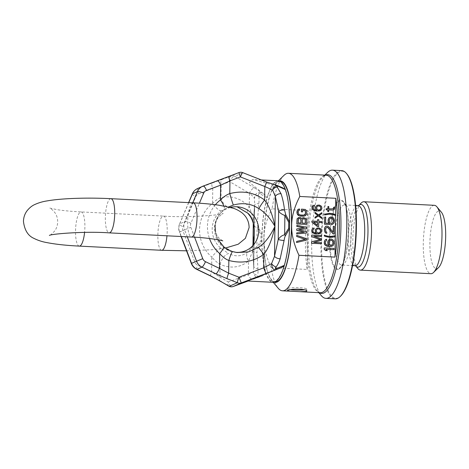 <?xml version="1.0" encoding="UTF-8"?>
<svg xmlns="http://www.w3.org/2000/svg" width="469" height="469" viewBox="0 0 469 469"><rect width="100%" height="100%" fill="white"/><g stroke="black" fill="none" stroke-linecap="round" stroke-linejoin="round"><path stroke-width="0.35" stroke-dasharray="2.35 1.76" d="M346.878 173.964A63.655 17.136 -87.1 0 0 339.878 171.654A63.655 17.136 -87.1 0 0 321.605 242.491A63.655 17.136 -87.1 0 0 338.114 297.868A63.655 17.136 -87.1 0 0 340.687 296.045M341.737 170.628A64.189 17.283 -87.1 0 0 339.374 171.097A64.189 17.283 -87.1 0 0 321.042 238.205A64.189 17.283 -87.1 0 0 335.235 298.841M327.52 172.469A64.189 17.283 -87.1 0 0 311.961 233.392A64.189 17.283 -87.1 0 0 321.277 295.57M307.207 269.452L308.027 210.64A58.842 15.84 -87.1 0 0 307.207 269.452L271.193 267.629A58.842 15.84 -87.1 0 0 278.205 288.247M308.027 210.64L272.014 208.811A58.842 15.84 -87.1 0 1 283.927 175.4M290.71 289.742A9.626 1.255 0.8 0 1 287.427 288.752A9.626 1.255 0.8 0 1 287.79 288.417A9.626 1.255 0.8 0 1 298.39 287.667A9.626 1.255 0.8 0 1 306.679 289.021A9.626 1.255 0.8 0 1 306.316 289.355A9.626 1.255 0.8 0 1 304.475 289.789M271.193 267.629C266.093 256.649 263.654 246.717 263.883 237.83A50.816 13.683 -87.1 0 0 271.481 280.192A50.816 13.683 -87.1 0 0 274.177 282.209M279.307 180.999A50.816 13.683 -87.1 0 0 276.423 182.734A50.816 13.683 -87.1 0 0 263.883 237.83C263.906 228.931 266.615 219.258 272.014 208.811M319.242 232.882L317.302 232.823L316.481 231.926L316.294 230.209L317.407 228.884M317.407 225.202L313.638 222.212M331.735 245.164L329.818 245.094L328.998 244.003L328.822 241.893L329.953 240.245M335.364 235.696L332.439 236.399L329.103 236.44L324.331 235.145M335.575 214.579L329.426 213.331L324.624 214.14M306.374 240.169L306.398 238.739L296.654 235.379M305.108 239.378L296.566 241.459M306.474 233.017L306.497 231.586L298.771 229.734M306.538 228.725L306.556 227.295L296.795 225.372M304.176 227.881L296.742 228.948M304.105 232.167L296.689 232.882M301.737 218.548L300.025 217.481L298.571 217.587M306.597 224.434L306.462 219.24L305.02 217.915L302.734 217.798M321.359 240.374L321.376 239.008L313.937 236.241M321.412 236.616L321.429 235.596L311.645 235.098M320.298 239.63L311.551 241.758M321.312 243.792L321.324 242.766L313.767 242.338M316.217 233.064L313.972 232.653L312.94 231.745L312.753 230.197L314.019 228.895L314.031 228.04L313.409 228.18M319.788 233.632L321.265 232.337L321.3 229.775L320.685 228.89L318.826 227.946L316.739 228.18M318.639 226.568L318.779 222.476M321.605 222.617L321.623 221.591L318.709 221.444L318.732 219.738L317.484 219.674M317.46 221.339L311.838 221.098M333.916 249.719L333.934 248.459L324.155 247.96M327.239 250.639L325.937 249.309M328.746 245.416L326.488 244.924L325.463 243.821L325.281 241.922L326.553 240.304L326.565 239.254L325.937 239.43M332.304 246.061L333.781 244.455L333.828 241.301L333.219 240.222L331.36 239.079L329.273 239.389M334.139 233.961L334.245 226.398L333.201 226.345M333.125 232.085L328.617 226.744L327.169 226.04L325.914 226.187M326.647 233.369L326.664 232.319L325.638 231.217L325.457 229.318L325.679 228.28L326.823 227.242M329.895 224.499L329.127 220.043L329.771 218.607L330.446 218.202M331.771 224.592L333.453 223.625L334.092 222.605L334.139 219.246L333.529 218.167L331.665 217.018L329.789 217.346M328.845 223.35L325.539 223.226L325.627 217.135L324.583 217.083M333.043 208.875L328.658 208.881L328.687 206.565L327.854 206.524M327.825 208.793L326.16 208.752M328.617 211.607L328.728 209.93M332.808 210.141L333.647 209.76L334.286 208.535L334.514 207.286L333.682 207.239M305.26 215.781L306.099 215.107L306.749 213.53L306.773 211.918L306.169 210.282L304.516 209.303L301.397 209.145M302.605 211.888L302.716 210.282M304.299 214.978L300.271 214.99L298.823 214.38L298.214 213.096L298.237 211.49L298.946 210.253M299.503 210.118L299.521 209.045L298.477 209.174M315.004 218.179L318.381 215.969M321.664 218.519L321.681 217.493L319.002 215.476L321.734 213.741L321.746 212.715M318.457 214.884L315.086 212.375M316.54 210.182L314.289 209.772L313.263 208.863L313.075 207.321L314.341 206.014L314.353 205.164L313.726 205.299M320.104 210.751L321.582 209.461L321.617 206.899L321.007 206.014L319.143 205.064L317.062 205.299M300.992 223.033L298.079 222.927L298.126 219.533L298.817 218.66M305.36 223.256L302.241 223.138L302.288 219.744L302.98 218.871M319.565 210.001L317.619 209.942L316.798 209.045L316.616 207.327L317.724 206.002M280.315 181.439A50.283 13.537 -87.1 0 0 278.469 181.808A50.283 13.537 -87.1 0 0 264.111 234.371A50.283 13.537 -87.1 0 0 275.227 281.875M276.411 181.702A50.283 13.537 -87.1 0 0 262.054 234.271A50.283 13.537 -87.1 0 0 273.169 281.769A50.283 13.537 -87.1 0 0 275.016 281.4A50.283 13.537 -87.1 0 0 289.373 228.837A50.283 13.537 -87.1 0 0 278.258 181.333A50.283 13.537 -87.1 0 0 276.411 181.702M341.59 265.049A30.116 8.108 92.9 0 0 342.698 264.827A30.116 8.108 -87.1 0 0 343.912 263.965A30.116 8.108 -87.1 0 0 351.211 235.379A30.116 8.108 -87.1 0 0 346.843 206.208A30.116 8.108 -87.1 0 0 344.639 204.894A30.116 8.108 -87.1 0 0 343.531 205.111A30.116 8.108 92.9 0 0 334.93 236.599A30.116 8.108 92.9 0 0 341.59 265.049L352.553 265.601M357.917 268.631A34.237 9.216 92.9 0 1 352.952 235.467A34.237 9.216 92.9 0 1 361.247 202.977M434.37 205.316A34.237 9.216 -87.1 0 0 433.11 205.569A34.237 9.216 92.9 0 0 423.337 241.359A34.237 9.216 92.9 0 0 430.905 273.703M438.55 267.576A28.885 7.78 -87.1 0 1 437.384 268.409A28.885 7.78 92.9 0 1 429.891 243.276A28.885 7.78 92.9 0 1 438.181 211.132A28.885 7.78 -87.1 0 1 441.358 212.181M253.371 279.131A5.347 3.142 69.9 0 1 253.307 279.155L263.068 275.637L247.526 281.007M263.068 275.637L259.826 276.839A4.28 1.923 69.7 0 1 258.489 276.47L266.029 273.503C266.064 274.236 265.073 274.951 263.068 275.637M259.861 276.827A4.28 1.923 69.7 0 1 259.826 276.839L259.861 276.827C256.191 277.894 253.993 276.212 253.266 271.786A4.28 3.453 -159.7 0 0 257.504 275.239C257.264 276.335 257.592 276.745 258.489 276.47M278.287 180.799A50.816 13.683 92.9 0 0 267.09 197.736C267.16 196.757 266.193 195.632 264.199 194.371L261.04 192.7A4.28 1.501 -62.1 0 0 259.644 193.603L267.09 197.736A50.816 13.683 -87.1 0 0 261.901 234.4L261.813 241.019L257.78 248.013C257.258 248.775 256.989 250.299 256.971 252.592L257.921 268.696C258.179 271.563 258.044 273.744 257.504 275.239M259.644 193.603C258.759 193.222 258.419 193.773 258.624 195.274C259.111 197.332 259.181 200.128 258.829 203.657L257.393 222.066C257.346 224.528 257.575 226.169 258.073 226.99L261.901 234.4L260.981 234.641L260.899 240.714L256.848 247.14C254.28 247.743 252.979 248.928 252.938 250.71L253.02 245.099M260.899 240.714A4.28 0.862 -162.9 0 0 261.813 241.019A50.816 13.683 -87.1 0 0 266.029 273.503A50.816 13.683 92.9 0 0 273.14 282.303M254.274 231.803L254.673 203.083L254.292 198.158C255.148 193.615 257.393 191.798 261.04 192.7C260.131 191.604 257.997 190.039 254.644 187.999A5.347 2.638 -59.5 0 0 249.473 193.322L229.675 181.679A5.347 2.638 120.5 0 1 234.846 176.362A5.347 5.106 -114 0 0 230.912 176.162A5.347 3.142 -110.1 0 0 229.675 181.679L198.592 193.955A5.347 5.106 66 0 0 195.766 196.681L182.998 226.773A5.347 5.106 66 0 0 182.939 230.83L194.852 262.177A5.347 5.106 66 0 0 197.601 265.184L211.595 271.914L219.891 277.062L220.072 264.369A10.699 5.558 115.1 0 1 228.503 253.495C235.532 256.983 241.922 256.525 247.685 252.129L251.361 248.218L252.768 245.738M238.879 172.615L238.885 172.615A5.347 5.106 -114 0 1 242.819 172.815L267.213 182.412L277.214 185.466M276.077 185.085L280.62 187.072L252.674 179.498L249.432 182.394L264.199 194.371M280.62 187.072L282.965 187.993M253.319 223.502L253.33 222.64C253.307 225.226 254.567 226.955 257.118 227.817L260.981 234.641M257.78 248.013L256.848 247.14L257.118 227.817A4.28 0.375 139.7 0 1 258.073 226.99M254.216 229.347L254.55 205.692A4.28 2.157 -174.4 0 1 254.538 205.399L253.307 222.558A4.28 0.686 -177.2 0 1 257.393 222.066M252.938 250.71A4.28 1.753 178.7 0 0 252.908 250.933L253.77 267.746L253.266 271.786L248.336 274.652L248.523 261.133L252.48 251.871L254.169 239.026M254.274 231.85L252.967 217.364L249.285 206.835A10.699 4.08 -43.4 0 0 247.779 213.143M258.624 195.274A4.28 2.72 166 0 0 254.292 198.158C253.829 197.191 252.222 195.579 249.473 193.322L249.285 206.835C240.972 198.422 231.545 195.309 221.005 197.484A10.699 6.337 -104 0 0 229.153 206.929L221.192 210.921A23.86 22.77 66 0 0 212.181 229.065A23.86 22.77 66 0 0 220.67 248.089L228.503 253.495M237.074 206.77L229.153 206.929M253.33 222.64A4.28 0.686 -177.2 0 1 253.307 222.558L254.538 205.399A4.28 2.157 -174.4 0 1 258.829 203.657M254.644 187.999L234.846 176.362L242.819 172.815A5.347 0.616 111.5 0 0 242.743 172.639M223.848 206.008A10.699 3.125 53 0 1 224.153 209.608L228.491 206.976M230.385 207.45A22.999 21.949 66 0 0 218.413 215.939A22.999 21.949 66 0 0 214.485 228.444A22.999 21.949 -114 0 0 234.535 252.211L237.062 252.545M223.807 246.829A10.699 1.401 -48.9 0 0 223.637 246.776L232.694 251.63A10.699 1.143 -73.5 0 0 232.653 251.607M235.708 252.334A22.999 21.949 -114 0 1 234.535 252.211M238.885 172.615L230.912 176.162L222.412 179.269A5.347 3.142 -110.1 0 0 221.18 184.792L221.005 197.484C218.39 198.399 215.576 200.392 212.551 203.47A34.425 32.853 66 0 0 199.554 229.646A34.425 32.853 66 0 0 211.806 257.1A10.699 1.401 131.1 0 1 220.67 248.089M222.412 179.269L212.322 183.004A5.347 1.595 -110.5 0 0 212.762 188.655L212.551 203.47A10.699 3.125 -127 0 0 221.192 210.921M210.745 276.083A5.347 1.067 115.7 0 1 211.595 271.914L211.806 257.1C214.738 260.477 217.493 262.898 220.072 264.369C230.519 268.807 240.005 267.735 248.523 261.133A10.699 5.769 50.7 0 1 247.685 252.129M228.696 286.084A5.347 2.638 120.5 0 1 228.274 281.992L248.336 274.652A5.347 3.142 69.9 0 0 253.307 279.155L259.615 276.915M220.313 281.154A5.347 2.638 120.5 0 1 219.891 277.062L228.274 281.992A5.347 3.142 69.9 0 0 233.146 286.53M254.057 240.837L253.711 265.53A4.28 3.031 174.9 0 0 253.7 266.034L253.7 266.034A4.28 3.031 174.9 0 0 257.921 268.696M338.518 269.3A34.841 9.38 92.9 0 1 329.478 238.991A34.841 9.38 92.9 0 1 339.48 200.222A34.841 9.38 92.9 0 1 348.52 230.531A34.841 9.38 92.9 0 1 338.518 269.3M325.345 175.154A59.469 16.01 -87.1 0 0 323.1 176.784L324.941 175.459L326.207 175.195A58.842 15.84 -87.1 0 0 324.038 175.629A58.842 15.84 -87.1 0 0 307.236 237.138A58.842 15.84 -87.1 0 0 320.245 292.726C319.741 292.937 318.768 292.304 317.32 290.833L317.32 290.833A59.469 16.01 -87.1 0 0 319.383 292.685M324.8 175.125L323.1 176.784A59.469 16.01 -87.1 0 0 308.69 233.222A59.469 16.01 -87.1 0 0 317.32 290.833L318.838 292.656M343.912 263.965L340.207 267.588A34.085 9.175 -87.1 0 1 338.829 268.567A34.085 9.175 92.9 0 1 329.988 238.914A34.085 9.175 92.9 0 1 339.773 200.99A34.085 9.175 -87.1 0 1 343.519 202.227A34.085 9.175 -87.1 0 1 348.461 235.239A34.085 9.175 -87.1 0 1 340.207 267.588C348.924 261.403 351.568 209.262 343.519 202.227L346.843 206.208M354.969 265.724A30.116 8.108 92.9 0 1 348.309 237.273A30.116 8.108 92.9 0 1 356.909 205.791A30.116 8.108 -87.1 0 1 358.017 205.569M355.52 265.759L355.649 265.911A31.37 8.448 92.9 0 1 355.52 265.759A31.37 8.448 92.9 0 1 350.964 235.368A31.37 8.448 92.9 0 1 358.568 205.598A31.37 8.448 92.9 0 1 358.721 205.451L358.762 205.428M79.343 246.114A17.119 4.608 92.9 0 1 75.532 231.1A17.119 4.608 92.9 0 1 81.078 211.924A17.119 4.608 92.9 0 1 84.889 226.943A17.119 4.608 92.9 0 1 84.578 232.401M110.901 198.674A17.119 4.608 -87.1 0 0 105.355 217.845A17.119 4.608 -87.1 0 0 109.166 232.864M193.222 202.848A17.119 4.608 -87.1 0 0 187.676 222.019A17.119 4.608 -87.1 0 0 191.487 237.038M161.664 250.294A17.119 4.608 92.9 0 1 157.854 235.274A17.119 4.608 92.9 0 1 163.4 216.098A17.119 4.608 92.9 0 1 167.21 231.117A17.119 4.608 92.9 0 1 166.97 235.796M224.153 209.608A23.86 22.77 66 0 0 219.216 214.773A23.86 22.77 66 0 0 215.142 227.746A23.86 22.77 66 0 0 223.637 246.776M215.388 204.719A34.425 32.853 66 0 0 207.445 226.134A34.425 32.853 66 0 0 209.479 238.487M194.588 237.208L190.83 227.324A5.347 5.106 -114 0 1 190.889 223.267L199.401 203.212M212.322 183.004L198.153 188.304L203.177 186.076M197.613 188.526A10.699 10.207 66 0 1 198.153 188.304A5.347 1.595 -110.5 0 0 198.592 193.955M192.308 193.943A5.347 1.196 -157 0 0 195.766 196.681M196.746 269.358A5.347 1.067 115.7 0 1 197.601 265.184M191.317 263.426L194.852 262.177M188.749 202.62L179.733 223.854A10.699 10.207 66 0 0 179.621 231.973L181.351 236.523M190.889 223.267A5.347 1.196 23 0 0 184.704 221.644L179.733 223.854A5.347 1.196 -157 0 0 179.533 224.035C178.454 226.691 178.408 229.376 179.398 232.085L184.587 229.763A10.699 10.207 -114 0 1 184.704 221.644L192.695 202.819M187.272 236.822L184.587 229.763L190.83 227.324M181.081 236.511L179.398 232.085L182.939 230.83M188.626 202.614L179.533 224.035A5.347 1.196 -157 0 0 182.998 226.773M254.175 238.985L253.77 267.746L252.908 250.933A4.28 1.753 178.7 0 0 256.971 252.592M287.397 290.815L287.427 288.752M306.65 291.085L306.679 289.021M271.481 280.192L273.245 282.309M276.423 182.734L278.393 180.805M275.145 281.869L273.169 281.769M280.239 181.433L278.258 181.333M344.639 204.894L355.602 205.445M222.787 240.902L219.703 238.756C216.69 235.983 215.083 232.096 214.884 227.09C214.995 223.654 215.969 220.647 217.809 218.062C220.993 214.691 222.781 213.172 223.168 213.506C222.845 214.849 188.403 217.921 163.4 216.098L81.078 211.924C71.124 211.402 62.975 210.622 56.626 209.579L49.778 208.06C50.177 207.738 51.918 209.303 55.008 212.762C56.778 215.4 57.669 218.437 57.681 221.872C57.57 225.308 56.597 228.315 54.756 230.9C51.572 234.271 49.784 235.79 49.397 235.456M225.366 248.066L211.912 249.731L186.521 250.815M261.303 179.938L252.674 179.498M252.908 250.37L252.979 245.199M237.056 206.77L238.686 206.929M218.413 215.939L219.216 214.773C216.66 218.525 215.33 222.793 215.218 227.582M218.208 239.782L215.529 231.85M254.808 243.2L251.361 248.218L252.738 245.774"/><path stroke-width="0.7" d="M318.838 292.656L321.277 295.57A64.189 17.283 -87.1 0 0 325.973 298.372L335.235 298.841A64.189 17.283 -87.1 0 0 337.592 298.372A64.189 17.283 -87.1 0 0 340.189 296.531L340.687 296.045A63.655 17.136 -87.1 0 0 356.112 235.631A63.655 17.136 -87.1 0 0 346.878 173.964L346.433 173.43A64.189 17.283 -87.1 0 0 341.737 170.628L332.474 170.159A64.189 17.283 -87.1 0 0 330.112 170.628A64.189 17.283 -87.1 0 0 327.52 172.469L324.8 175.125M340.189 296.531A64.189 17.283 -87.1 0 0 355.742 235.608A64.189 17.283 -87.1 0 0 346.433 173.43M325.973 298.372A64.189 17.283 -87.1 0 0 328.335 297.903A64.189 17.283 -87.1 0 0 346.661 230.795A64.189 17.283 -87.1 0 0 332.474 170.159M273.245 282.309L278.205 288.247A58.842 15.84 -87.1 0 0 282.508 290.815A58.842 15.84 -87.1 0 0 284.677 290.381A58.842 15.84 -87.1 0 0 298.964 255.283L334.983 257.112A58.842 15.84 -87.1 0 0 335.804 198.293L299.785 196.47A58.842 15.84 -87.1 0 0 288.47 173.284A58.842 15.84 -87.1 0 0 286.301 173.712A58.842 15.84 -87.1 0 0 283.927 175.4L278.393 180.805M306.286 291.478L300.078 291.706L289.637 291.173L287.397 290.815L287.761 290.54C290.598 288.148 310.267 289.15 306.286 291.478L306.65 291.085M304.475 289.789A9.626 1.255 0.8 0 1 290.71 289.742M274.177 282.209A50.816 13.683 -87.1 0 0 291.659 225.483C291.431 234.371 293.864 244.302 298.964 255.283M299.785 196.47C294.385 206.911 291.677 216.584 291.659 225.483A50.816 13.683 -87.1 0 0 279.307 180.999M317.407 228.884L319.225 228.989L320.257 229.898L320.438 231.616L319.242 232.882M313.638 222.212L317.443 222.406L317.407 225.202M329.953 240.245L331.759 240.357L332.785 241.459L332.961 243.569L331.735 245.164M324.419 235.11L324.407 235.948L325.445 236.423L329.179 237.238L334.391 236.874L335.353 236.534L335.364 235.696L330.651 236.476L327.321 236.095L324.331 235.145L324.319 235.983L325.357 236.458L329.091 237.279L332.427 237.238L335.265 236.575L334.983 257.112M335.804 198.293L335.575 214.579M324.712 214.099L324.7 214.943L329.502 214.134L332.832 214.515L335.652 215.464L335.663 214.62L332.843 213.671L329.514 213.295L324.624 214.14L324.612 214.978L329.414 214.175L332.744 214.55L335.564 215.5L335.276 235.725M296.637 236.452L305.225 239.354L296.654 241.424L296.555 242.532L306.462 240.128L306.486 238.698L296.742 235.344L296.637 236.452L305.108 239.378M298.771 229.734L306.538 228.725L306.644 227.26L296.883 225.331L296.865 226.404L304.346 227.858L296.83 228.907L296.813 230.338L304.287 232.149L296.777 232.841L296.76 233.914L306.562 232.976L306.585 231.551L298.694 229.716L306.626 228.69M296.883 225.331L296.777 226.445L304.176 227.881M296.83 228.907L296.725 230.379L304.105 232.167M296.777 232.841L296.672 233.949L306.562 232.976M298.659 217.546L297.094 218.765L296.813 223.942L306.685 224.399L306.744 220.108L305.935 218.454L303.443 217.61L301.766 218.601L300.74 217.651L299.281 217.399L297.182 218.724L296.9 223.901L306.685 224.399M302.822 217.757L301.737 218.548M313.937 236.241L321.5 236.581L321.511 235.555L311.733 235.057L311.709 236.593L320.415 239.6L311.639 241.717L311.615 243.253L321.4 243.751L321.412 242.725L313.714 242.338L321.447 240.333L321.464 238.967L313.796 236.188L321.5 236.581M311.733 235.057L311.621 236.634L320.298 239.63M311.639 241.717L311.527 243.294L321.4 243.751M313.767 242.338L321.447 240.333M316.827 228.139L315.561 229.441L315.338 230.285L315.526 232.003L316.341 233.07L314.054 232.612L313.028 231.709L312.841 230.162L314.107 228.854L314.119 228.004L312.653 228.614L312.02 229.435L311.791 230.959L312.6 232.712L314.459 233.662L318.832 233.879L320.714 233.122L321.57 231.457L321.388 229.74L320.773 228.854L318.914 227.905L316.827 228.139L315.473 229.482L315.25 230.326L315.438 232.044L316.217 233.064M313.497 228.145L312.565 228.649L311.709 230.314L311.897 231.862L312.512 232.747L315.825 233.943L319.876 233.591M311.926 221.057L311.826 222.118L317.39 226.504L318.639 226.568L318.779 222.429L321.693 222.576L321.711 221.556L318.797 221.403L318.82 219.697L317.572 219.633L317.548 221.345L311.926 221.057L311.914 222.083L317.478 226.463L318.727 226.527M318.779 222.476L321.693 222.576M317.572 219.633L317.46 221.339M324.243 247.919L324.138 249.221L325.574 250.552L327.239 250.639L325.891 249.268L334.004 249.678L334.022 248.418L324.243 247.919L324.226 249.18L325.662 250.516L327.327 250.598M325.937 249.309L334.004 249.678M329.361 239.354L328.089 240.966L327.866 242.01L328.042 244.12L328.857 245.422L326.576 244.888L325.55 243.78L325.369 241.881L326.641 240.263L326.653 239.213L325.187 239.981L324.548 241.002L324.314 242.878L325.117 245.023L326.975 246.166L331.343 246.389L333.23 245.434L334.092 243.376L333.916 241.265L333.307 240.181L331.448 239.038L329.361 239.354L328.001 241.007L327.778 242.045L327.954 244.161L328.746 245.416M326.025 239.395L325.099 240.022L324.237 242.08L324.419 243.98L325.029 245.058L326.887 246.207L328.341 246.489L332.392 246.02M326.758 227.283L327.978 227.764L333.096 233.908L334.139 233.961L334.333 226.363L333.289 226.31L333.207 232.19L328.083 226.251L326.002 226.146L325.158 226.943L324.507 229.013L324.683 231.334L325.908 233.081L326.735 233.333L326.752 232.284L325.726 231.182L325.767 228.239L327.239 227.26L328.066 227.723L333.183 233.867L334.227 233.92M333.289 226.31L333.125 232.085M326.002 226.146L324.642 227.805L324.407 229.892L324.999 232.237L325.82 233.116L326.735 233.333M330.446 218.202L332.064 218.302L333.289 220.254L333.054 222.347L331.788 223.332L331.771 224.592L333.535 223.59L334.174 222.57L334.415 220.266L333.611 218.126L332.791 217.452L330.921 216.936L329.033 217.892L328.394 218.912L328.153 221.21L328.957 223.355L325.627 223.185L325.715 217.094L324.671 217.041L324.571 224.182L329.983 224.458L329.215 220.002L329.859 218.566L331.114 217.997L332.773 218.712L333.377 220.213L333.137 222.306L331.876 223.291L331.859 224.551M329.877 217.305L328.945 217.933L328.083 219.99L328.259 222.312L328.845 223.35M324.671 217.041L324.484 224.223L329.983 224.458M333.764 207.204L333.119 208.852L328.746 208.84L328.775 206.53L327.942 206.489L327.913 208.799L326.248 208.711L326.231 209.76L327.895 209.848L327.872 211.531L328.705 211.572L328.728 209.889L332.89 210.1L333.729 209.725L334.602 207.245L333.764 207.204L333.043 208.875M327.942 206.489L327.825 208.793M326.248 208.711L326.143 209.801L327.808 209.889L327.784 211.566L328.705 211.572M328.728 209.93L332.89 210.1M301.479 209.104L301.356 211.824L302.693 211.847L302.716 210.241L304.381 210.323L305.413 211.091L305.589 213.424L304.944 214.65L303.478 215.107L300.359 214.949L298.911 214.339L298.302 213.055L298.325 211.449L298.964 210.229L299.591 210.083L299.609 209.01L298.565 209.133L297.299 210.499L297.246 213.899L299.304 215.793L304.51 216.057L306.615 214.374L306.662 210.974L305.436 209.485L301.479 209.104L301.444 211.783L302.693 211.847M302.716 210.282L304.293 210.364L305.325 211.132L305.501 213.465L304.299 214.978M298.946 210.253L299.591 210.083M298.565 209.133L297.633 209.848L296.988 211.425L296.965 213.032L297.569 214.673L298.39 215.429L300.254 216.062L303.379 216.221L305.348 215.74M315.174 212.34L315.068 213.401L317.753 215.418L315.021 217.159L315.004 218.179L318.457 215.922L321.752 218.478L321.769 217.458L319.09 215.441L321.822 213.7L321.834 212.674L318.469 214.896L315.174 212.34L315.156 213.36L317.841 215.377L315.104 217.118L315.092 218.144M318.381 215.969L321.752 218.478M321.834 212.674L318.457 214.884M317.144 205.258L315.877 206.565L315.66 207.404L315.842 209.127L316.663 210.188L314.377 209.731L313.345 208.828L313.163 207.28L314.429 205.979L314.441 205.123L312.975 205.733L312.336 206.553L312.108 208.084L312.917 209.831L314.781 210.78L319.149 211.003L321.036 210.241L321.892 208.576L321.705 206.858L321.095 205.973L319.231 205.023L317.144 205.258L315.789 206.6L315.573 207.445L315.754 209.162L316.54 210.182M313.814 205.264L312.887 205.774L312.032 207.439L312.219 208.986L312.829 209.872L316.147 211.062L320.192 210.71M298.817 218.66L299.802 218.542L300.84 219.134L300.992 223.033M302.98 218.871L304.176 218.765L305.208 219.357L305.36 223.256M317.724 206.002L319.547 206.108L320.573 207.017L320.761 208.734L319.565 210.001M296.555 242.532L306.462 240.128M296.654 241.424L296.643 242.496M296.742 235.344L296.725 236.417M298.167 222.892L298.431 218.97L299.474 218.484L300.512 218.718L301.127 219.644L301.08 223.039L298.167 222.892M303.636 218.695L305.296 219.316L305.448 223.262L302.329 223.103L302.376 219.703L303.549 218.736M317.443 228.854L319.313 228.948L320.345 229.857L320.526 231.575L319.887 232.565L318.011 232.987L316.569 231.885L316.382 230.168L317.443 228.854M317.49 225.272L313.579 222.165L317.531 222.365L317.49 225.272M317.759 205.973L319.635 206.073L320.661 206.976L320.849 208.693L320.21 209.69L318.328 210.106L316.886 209.004L316.704 207.286L317.759 205.973M329.971 240.222L331.847 240.316L332.873 241.424L333.049 243.534L331.776 245.152L329.906 245.053L329.086 243.962L328.91 241.852L329.971 240.222M275.145 281.869L275.227 281.875A50.283 13.537 -87.1 0 0 277.073 281.506A50.283 13.537 -87.1 0 0 291.431 228.936A50.283 13.537 -87.1 0 0 280.315 181.439L280.239 181.433M363.891 201.746A34.237 9.216 -87.1 0 1 371.46 234.084A34.237 9.216 -87.1 0 1 361.681 269.874A34.237 9.216 92.9 0 1 360.426 270.126A34.237 9.216 92.9 0 1 357.917 268.631L355.649 265.911A31.37 8.448 92.9 0 0 358.967 266.896A31.37 8.448 -87.1 0 0 367.972 231.985A31.37 8.448 -87.1 0 0 359.834 204.695A31.37 8.448 92.9 0 0 358.721 205.451L361.247 202.977A34.237 9.216 92.9 0 1 362.631 201.992A34.237 9.216 -87.1 0 1 363.891 201.746L434.37 205.316A34.237 9.216 -87.1 0 1 436.874 206.811A34.237 9.216 -87.1 0 1 441.845 239.976A34.237 9.216 -87.1 0 1 433.549 272.466A34.237 9.216 -87.1 0 1 432.166 273.45A34.237 9.216 92.9 0 1 430.905 273.703L360.426 270.126M433.549 272.466L438.55 267.576A28.885 7.78 -87.1 0 0 445.55 240.163A28.885 7.78 -87.1 0 0 441.358 212.181L436.874 206.811M279.483 268.338L247.526 281.007L273.14 282.303A50.816 13.683 92.9 0 0 284.337 265.366L275.977 268.696C275.045 268.989 275.08 268.42 276.077 266.984C277.642 265.026 278.996 262.3 280.151 258.818A4.28 1.935 17.6 0 1 274.523 256.279L274.945 226.357C270.179 218.191 264.856 212.305 258.958 208.699A10.699 1.471 127.7 0 1 264.604 200.029C269.106 205.95 272.553 214.726 274.945 226.357L275.362 196.441L278.639 211.39C280.251 213.248 282.338 214.609 284.894 215.47L284.624 234.793A4.28 1.19 43.8 0 1 285.445 235.714L289.525 228.702A50.816 13.683 -87.1 0 1 284.337 265.366C283.833 266.339 282.215 267.33 279.483 268.338L275.96 269.669C273.368 270.255 271.903 268.25 271.569 263.648L274.523 256.279L278.246 239.46C279.923 236.956 282.045 235.397 284.624 234.793L288.67 228.374L288.757 222.294L284.894 215.47L285.738 214.691L284.519 210.012C283.821 203.962 282.666 198.551 281.06 193.779L277.197 187.02C276.235 185.859 276.212 185.466 277.132 185.835L285.398 189.599A50.816 13.683 -87.1 0 1 289.619 222.083L285.738 214.691M280.151 258.818L284.091 240.533C284.472 238.088 284.923 236.482 285.445 235.714M276.077 266.984A4.28 1.829 38.2 0 1 271.569 263.648L263.654 267.84L265.941 273.538L275.96 269.669A4.28 0.598 -110.7 0 0 275.977 268.696M277.132 185.835L277.214 185.466L282.965 187.993L285.398 189.599A50.816 13.683 92.9 0 0 278.287 180.799L261.303 179.938M288.67 228.374A4.28 0.862 17.1 0 1 289.525 228.702L289.619 222.083L288.757 222.294M254.169 239.026L254.274 231.803M254.175 238.979L253.87 242.098L252.738 245.774M252.768 245.738L254.128 235.608C254.761 225.044 252.791 217.663 248.224 213.477L237.074 206.77M254.274 231.85L254.274 231.85C254.433 226.293 253.113 221.145 250.317 216.42L247.779 213.143A10.699 4.08 -43.4 0 0 248.224 213.477M238.885 172.615L238.879 172.615A5.347 5.347 0 0 1 242.743 172.639A5.347 0.616 111.5 0 0 240.398 176.913L264.792 186.51L272.6 190.021L276.077 185.085L267.137 182.23A5.347 0.616 111.5 0 0 264.792 186.51L264.604 200.029C254.35 192.478 242.743 190.332 229.781 193.586A10.699 0.363 74.1 0 0 233.345 205.064L228.491 206.976M281.06 193.779A4.28 2.814 -19.2 0 0 275.362 196.441L272.6 190.021A4.28 2.562 -42.4 0 1 277.197 187.02M274.945 226.357C272.213 239.131 268.514 248.453 263.842 254.327L258.419 247.356C264.416 243.704 269.921 236.704 274.945 226.357M258.958 208.699C251.454 203.634 242.919 202.42 233.345 205.064M235.708 252.334A22.999 21.949 -114 0 0 254.808 243.2A22.999 21.949 -114 0 0 258.736 230.689A22.999 21.949 66 0 0 238.686 206.929A22.999 21.949 66 0 0 230.385 207.45M188.749 202.62L192.507 193.761A5.347 1.196 -157 0 0 192.308 193.943C193.392 191.463 195.163 189.658 197.613 188.526A10.699 10.207 66 0 0 192.507 193.761L197.478 191.551A10.699 10.207 -114 0 1 202.579 186.316A10.699 10.207 -114 0 1 203.124 186.093A5.347 1.595 69.5 0 1 203.153 186.087L217.294 180.799A5.347 1.595 69.5 0 1 217.317 180.788A5.347 1.595 69.5 0 1 220.653 185.149L229.957 180.887L229.781 193.586C226.574 194.758 223.467 196.886 220.448 199.964A10.699 3.125 53 0 1 223.848 206.008M181.351 236.523L191.534 263.314A10.699 10.207 66 0 0 197.021 269.335L211.021 276.065L229.37 286.272L237.349 282.725L227.014 278.662A5.347 0.616 -68.5 0 1 228.667 273.163L228.843 260.465C225.677 259.257 222.628 256.965 219.697 253.588A10.699 1.401 -48.9 0 0 223.807 246.829L218.208 239.782M232.694 251.63L237.062 252.545L248.459 251.906L258.419 247.356M217.294 180.799L228.444 176.59L229.957 180.887L240.398 176.913L238.879 172.615L228.444 176.59L238.879 172.615M199.401 203.212L203.663 193.175A5.347 5.106 -114 0 1 206.489 190.443A5.347 1.595 69.5 0 0 203.153 186.087L228.438 176.59M237.062 252.545L232.653 251.607A10.699 1.143 -73.5 0 0 228.843 260.465C241.717 263.836 253.383 261.784 263.842 254.327L263.654 267.84L238.997 277.226L241.283 282.924A5.347 5.106 66 0 1 237.349 282.725A5.347 0.616 -68.5 0 1 238.997 277.226L228.667 273.163L219.492 268.403L219.697 253.588A34.425 32.853 66 0 1 209.479 238.487M227.014 278.662L215.992 273.855A5.347 1.067 -64.3 0 0 219.492 268.403L205.492 261.679A5.347 5.106 -114 0 1 202.749 258.665L194.588 237.208M265.941 273.538L241.283 282.924L233.31 286.471L248.154 281.037L233.245 286.495A5.347 3.142 69.9 0 0 233.31 286.471A5.347 5.106 66 0 1 229.37 286.272A5.347 2.638 120.5 0 1 228.696 286.084A5.347 5.347 0 0 0 233.245 286.495L233.245 286.495A5.347 3.142 69.9 0 1 233.146 286.53M220.987 281.341A5.347 2.638 120.5 0 1 220.313 281.154L228.696 286.084M211.021 276.065A5.347 1.067 115.7 0 1 210.745 276.083L220.313 281.154M319.383 292.685A59.469 16.01 -87.1 0 0 323.856 292.99A59.469 16.01 -87.1 0 0 340.928 226.814A59.469 16.01 -87.1 0 0 325.504 175.078A59.469 16.01 -87.1 0 0 325.345 175.154M300.078 291.706L320.245 292.726A58.842 15.84 -87.1 0 0 322.408 292.298A58.842 15.84 -87.1 0 0 339.21 230.783A58.842 15.84 -87.1 0 0 326.207 175.195L288.47 173.284M355.602 205.445L358.017 205.569A30.116 8.108 -87.1 0 1 364.671 234.019A30.116 8.108 -87.1 0 1 356.077 265.507A30.116 8.108 92.9 0 1 354.969 265.724L352.553 265.601M84.578 232.401A17.119 4.608 92.9 0 1 79.343 246.114L161.664 250.294A17.119 4.608 92.9 0 0 166.97 235.796M49.397 235.456C49.72 234.113 84.162 231.041 109.166 232.864A17.119 4.608 -87.1 0 0 114.712 213.688A17.119 4.608 -87.1 0 0 110.901 198.674C87.85 197.496 62.072 198.27 47.357 200.867C42.755 201.535 38.423 202.819 34.348 204.73C31.869 205.868 29.483 207.831 27.179 210.622C24.828 213.7 23.585 217.288 23.45 221.391C24.523 230.121 27.999 235.772 33.879 238.352C37.895 240.374 42.198 241.781 46.771 242.579C55.395 244.279 66.252 245.457 79.343 246.114M109.166 232.864L191.487 237.038A17.119 4.608 -87.1 0 0 197.033 217.862A17.119 4.608 -87.1 0 0 193.222 202.848L110.901 198.674M253.02 245.099L253.319 223.502M254.057 240.837L254.216 229.347M206.489 190.443L220.653 185.149L220.448 199.964A34.425 32.853 66 0 0 215.388 204.719M192.695 202.819L197.478 191.551A5.347 1.196 23 0 1 203.663 193.175M202.749 258.665L191.317 263.426C192.372 266.105 194.184 268.08 196.746 269.358A5.347 1.067 115.7 0 0 197.021 269.335L201.992 267.125A10.699 10.207 -114 0 1 196.505 261.104L187.272 236.822M215.992 273.855L201.992 267.125A5.347 1.067 -64.3 0 0 205.492 261.679M284.519 210.012A4.28 1.647 -6.8 0 0 278.639 211.39L278.246 239.46A4.28 0.586 7.8 0 0 284.091 240.533M289.637 291.173L282.508 290.815M358.017 205.569L358.568 205.598M355.52 265.759L354.969 265.724M193.222 202.848C203.218 203.353 211.988 204.167 219.539 205.293L232.401 208.031C235.456 208.787 238.662 210.388 242.016 212.826C246.653 216.672 249.021 221.585 249.115 227.571L245.387 238.34L238.217 244.232L225.366 248.066M186.521 250.815L161.664 250.294M191.487 237.038C204.865 237.461 221.145 239.958 222.787 240.902M252.979 245.199L253.283 223.361M247.779 213.143L237.056 206.77M242.743 172.639L267.137 182.23M277.214 185.466L276.083 185.085M215.529 231.85L215.218 227.582M197.613 188.526L203.153 186.087M232.653 251.607C231.557 251.29 228.069 250.34 223.807 246.829M196.746 269.358L210.745 276.083M181.081 236.511L191.317 263.426M192.308 193.943L188.626 202.614"/></g></svg>
